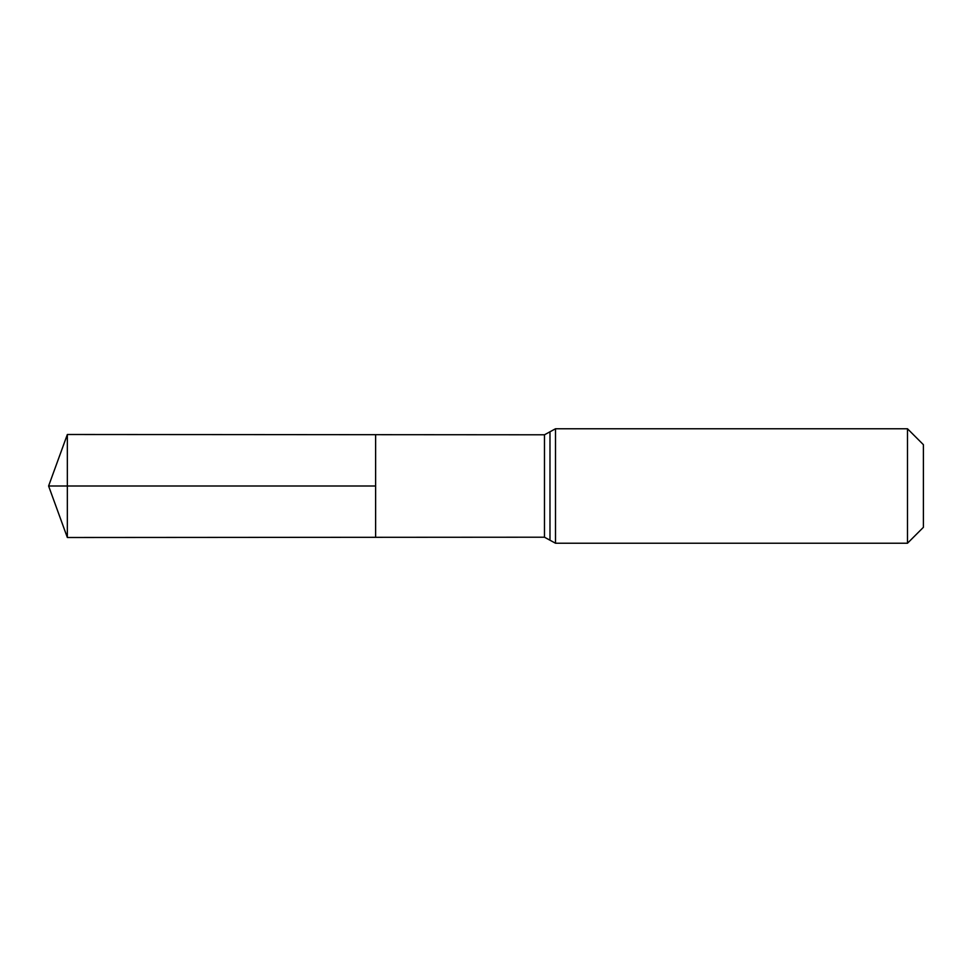 <?xml version="1.0" encoding="UTF-8"?>
<svg xmlns="http://www.w3.org/2000/svg" width="972" height="972" viewBox="0 0 972 972"><rect width="100%" height="100%" fill="white"/><g stroke="black" fill="none" stroke-linecap="round" stroke-linejoin="round"><path stroke-width="0.73" stroke-dasharray="4.86 3.65" d="M375.629 486L375.629 537.309L375.629 486M923.4 444.678L923.4 527.322M907.496 428.774L907.496 543.227M67.347 537.504L67.347 434.496M48.6 486L67.347 486M544.478 537.212L544.478 434.788M549.982 540.213L549.982 431.787M555.498 543.227L555.498 428.774"/><path stroke-width="1.46" d="M907.496 428.774L923.4 444.678L923.4 527.322L907.496 543.227L907.496 428.774L555.498 428.774L544.478 434.788L544.478 537.212L375.629 537.309L375.629 434.691L375.629 537.309L67.347 537.504L67.347 486L375.629 486L48.6 486L375.629 486M544.478 434.788L67.347 434.496L67.347 486M549.982 431.787L549.982 540.213L544.478 537.212M555.498 428.774L555.498 543.227L549.982 540.213M907.496 543.227L555.498 543.227M67.347 434.496L48.6 486L67.347 537.504"/></g></svg>
